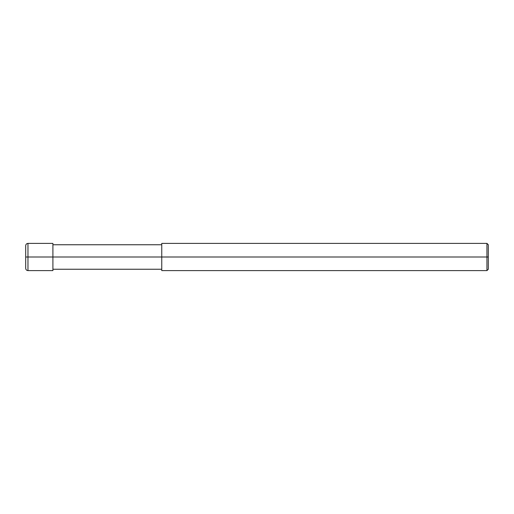 <?xml version="1.0" encoding="UTF-8"?>
<svg xmlns="http://www.w3.org/2000/svg" width="514" height="514" viewBox="0 0 514 514"><rect width="100%" height="100%" fill="white"/><g stroke="black" fill="none" stroke-linecap="round" stroke-linejoin="round"><path stroke-width="0.39" stroke-dasharray="2.57 1.93" d="M52.91 257L161.756 257L52.91 257L52.91 269.246L52.91 244.754L52.91 270.608L52.91 243.392L52.91 257L52.91 243.392L52.91 257L27.968 257L27.968 270.608L27.968 243.392L27.968 257L27.968 243.392L27.968 257L25.7 257L25.7 268.34L25.7 245.66L25.7 257L25.7 245.66L25.7 257L52.91 257L52.91 269.246M161.756 257L486.938 257L161.756 257L161.756 270.608L161.756 244.754M486.938 257L486.938 243.392L486.938 257L486.938 243.392L486.938 257L488.3 257L488.3 244.754L488.3 269.246L488.3 257L486.938 257L486.938 270.608L486.938 257"/><path stroke-width="0.77" d="M52.91 257L52.91 270.608L52.91 243.392L52.91 257L27.968 257L27.968 243.392L27.968 257L25.7 257L25.7 245.66L25.7 268.34L25.7 257L27.968 257L27.968 243.392L27.968 270.608L27.968 257L27.968 270.608L27.968 257L52.91 257L52.91 270.608L52.91 257L161.756 257L52.91 257M488.3 257L488.3 269.246L488.3 244.754L488.3 257L486.938 257L486.938 243.392L486.938 257L161.756 257L161.756 243.392L161.756 270.608L161.756 257L486.938 257L486.938 243.392L486.938 270.608L486.938 257L486.938 270.608L486.938 257L488.3 257L488.3 269.246L488.3 257M52.91 243.392L27.968 243.392C26.593 243.527 25.835 244.285 25.7 245.66M52.91 270.608L27.968 270.608C26.593 270.473 25.835 269.715 25.7 268.34M52.91 244.754L161.756 244.754M161.756 243.392L486.938 243.392L488.3 244.754M52.91 269.246L161.756 269.246M161.756 270.608L486.938 270.608L488.3 269.246"/></g></svg>
